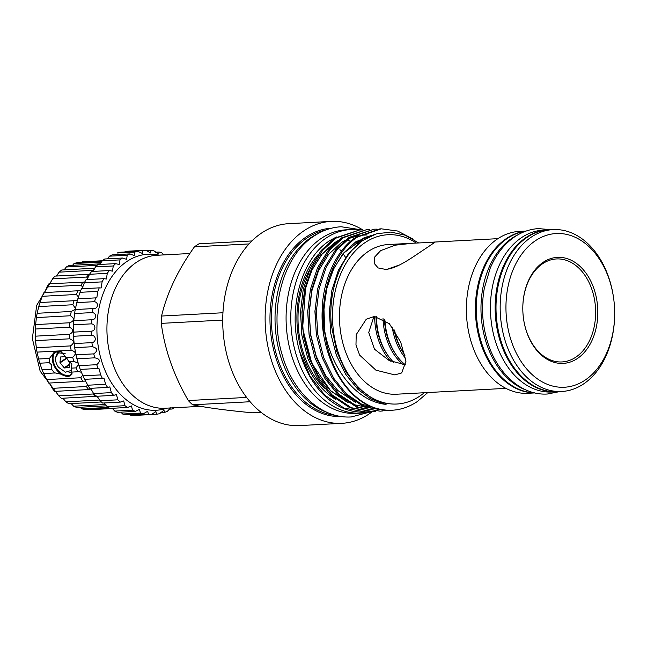 <?xml version="1.0" encoding="UTF-8"?>
<svg xmlns="http://www.w3.org/2000/svg" width="647" height="647" viewBox="0 0 647 647"><rect width="100%" height="100%" fill="white"/><g stroke="black" fill="none" stroke-linecap="round" stroke-linejoin="round"><path stroke-width="0.97" d="M557.156 391.726A81.061 57.162 -93.1 0 1 556.727 391.75L552.028 392.009A81.061 57.162 -93.1 0 1 496.581 344.778A81.061 57.162 -93.1 0 1 543.359 230.114L548.058 229.863A81.061 57.162 -93.1 0 1 548.494 229.847M556.727 391.75A81.061 57.162 -93.1 0 1 501.279 344.527A81.061 57.162 -93.1 0 1 548.058 229.863M517.923 234.788A81.061 57.162 86.9 0 0 512.424 237.918A81.061 57.162 86.9 0 0 481.441 318.866A81.061 57.162 86.9 0 0 526.237 390.076M525.663 231.222A81.061 57.162 86.9 0 0 507.725 238.169A81.061 57.162 86.9 0 0 477.923 328.11A81.061 57.162 86.9 0 0 534.309 392.794M359.837 229.968A91.914 64.813 86.9 0 0 350.779 229.556A91.914 64.813 86.9 0 0 326.452 237.829A91.914 64.813 86.9 0 0 293.164 342.595A91.914 64.813 86.9 0 0 360.605 413.118A91.914 64.813 86.9 0 0 369.728 411.702M350.779 229.556L346.08 229.814A91.914 64.813 86.9 0 0 321.753 238.08A91.914 64.813 86.9 0 0 288.465 342.845A91.914 64.813 86.9 0 0 355.907 413.368L360.605 413.118M361.034 241.792A81.7 57.615 86.9 0 0 357.759 240.935M362.538 240.7A81.7 57.615 86.9 0 0 359.222 240.102M332.817 245.213A81.7 57.615 86.9 0 0 329.703 247.105A81.7 57.615 86.9 0 0 326.622 249.305M309.403 270.155A81.7 57.615 86.9 0 0 324.398 388.192M345.021 400.938A81.7 57.615 86.9 0 0 345.951 401.221M364.31 237.716A84.765 59.775 -93.1 0 1 366.364 238.25M336.464 236.956L330.188 240.377C301.542 257.643 287.341 308.684 299.537 351.264L310.075 376.198L324.834 395.244L344.05 408.095L365.676 411.953L361.722 412.099A91.017 64.19 -93.1 0 1 299.537 351.264M424.343 392.664A84.765 59.775 -93.1 0 1 419.361 396.393A84.765 59.775 -93.1 0 1 338.947 354.637A84.765 59.775 -93.1 0 1 365.418 242.358A84.765 59.775 -93.1 0 1 416.272 243.046M324.155 327.253C319.723 291.716 334.58 251.19 357.597 236.988L381.253 228.82L379.821 228.901L356.173 237.069C336.917 248.974 322.4 280.596 322.157 311.134C320.297 353.917 344.164 398.77 374.54 407.772A91.017 64.19 -93.1 0 1 324.155 327.253C329.655 367.084 355.656 400.954 385.111 404.278L373.594 399.361L358.551 388.289L345.975 371.993L336.804 351.669L331.369 325.522C327.827 290.301 341.09 254.967 363.048 240.344L376.497 233.834L390.804 232.071L405.127 235.176L418.633 242.94M427.934 392.438L417.194 401.641C403.72 410.489 389.502 412.535 374.54 407.772M505.897 388.362L396.393 394.225A74.955 52.86 -93.1 0 1 341.39 336.707A74.955 52.86 -93.1 0 1 368.539 251.271A74.955 52.86 -93.1 0 1 388.378 244.526L412.851 243.215L395.268 245.173L380.646 250.624L374.775 256.924L374.273 263.483L378.163 267.947L385.45 269.37C397.646 268.877 415.285 255.193 426.195 248.181L434.994 242.221L412.851 243.215M399.684 264.898L387.416 269.176M534.6 392.866A81.061 57.162 -93.1 0 1 477.195 328.967A81.061 57.162 -93.1 0 1 506.86 238.217A81.061 57.162 -93.1 0 1 525.946 231.116M534.851 392.923L527.952 393.295A81.061 57.162 -93.1 0 1 468.468 331.094A81.061 57.162 -93.1 0 1 497.826 238.703A81.061 57.162 -93.1 0 1 519.282 231.408L526.181 231.036M373.942 316.472L368.733 332.445L374.467 349.17L389.122 360.492L405.912 364.916M374.354 316.44L366.259 319.222L356.222 334.636L355.971 344.94L359.635 355.13L375.931 370.181L394.824 374.896L401.69 372.931L405.944 361.333L400.687 342.061L389.373 323.71L374.354 316.44M375.802 411.322L372.907 411.565L351.281 407.715L332.065 394.856L319.254 379.029L309.29 358.608L303.378 335.526L301.898 312.226L304.64 289.484L311.7 268.125L322.546 250.486L335.906 238.153L359.562 229.984L362.466 229.928M359.562 229.984L334.483 238.225L321.122 250.567L310.269 268.206L303.217 289.557L300.467 312.299L301.947 335.599L307.867 358.689L317.831 379.102L330.633 394.929L349.849 407.788L372.907 411.565M381.253 228.82L397.63 231.028L412.98 239.058M392.672 410.206L387.367 410.788L365.741 406.939L346.525 394.08L333.715 378.252L323.751 357.84L317.831 334.75L316.359 311.45L319.1 288.708L326.161 267.357L337.006 249.718L350.367 237.376L374.023 229.208L376.926 229.151M374.023 229.208L348.943 237.449L335.583 249.791L324.729 267.429L317.677 288.788L314.927 311.522L316.407 334.831L322.327 357.912L332.291 378.333L345.094 394.16L364.31 407.012L387.367 410.788M383.032 410.934L380.137 411.177L358.511 407.327L339.295 394.468L326.484 378.641L316.52 358.228L310.6 335.138L309.129 311.838L311.87 289.096L318.931 267.737L329.776 250.098L343.136 237.764L366.792 229.596L369.696 229.539M366.792 229.596L341.713 237.837L328.352 250.179L317.499 267.818L310.447 289.177L307.697 311.911L309.177 335.211L315.097 358.301L325.061 378.713L337.863 394.549L357.079 407.4L380.137 411.177M368.572 411.71L365.676 411.953M335.736 399.393A84.765 59.775 -93.1 0 1 317.863 254.869M251.901 240.951L199.074 243.782A91.397 64.457 86.9 0 0 196.728 245.245A91.397 64.457 86.9 0 0 194.432 246.847L249.046 243.927M372.397 411.589A101.102 71.299 -93.1 0 1 368.701 414.226A101.102 71.299 -93.1 0 1 341.94 423.324L299.529 425.597A101.102 71.299 -93.1 0 1 225.342 348.013A101.102 71.299 -93.1 0 1 261.962 232.774A101.102 71.299 -93.1 0 1 288.724 223.676L331.127 221.403A101.102 71.299 -93.1 0 1 362.781 229.887M336.958 246.167A101.102 71.299 -93.1 0 1 337.839 247.162M339.934 249.661A101.102 71.299 -93.1 0 1 341.276 251.351M343.096 253.794A101.102 71.299 -93.1 0 1 345.603 257.441M341.94 423.324A101.102 71.299 -93.1 0 1 267.753 345.749A101.102 71.299 -93.1 0 1 304.365 230.502A101.102 71.299 -93.1 0 1 331.127 221.403M327.843 412.697A93.241 65.751 -93.1 0 1 275.614 331.07A93.241 65.751 -93.1 0 1 311.207 237.417A93.241 65.751 -93.1 0 1 318.251 233.478M346.881 240.239A82.767 58.367 -93.1 0 1 349.356 240.813M355.009 242.698A82.767 58.367 -93.1 0 1 358.017 244.04M194.432 246.847C177.868 270.147 166.918 293.212 161.564 316.035A91.397 64.457 86.9 0 0 161.265 323.371C164.661 349.453 173.671 375.179 188.293 400.55A91.397 64.457 86.9 0 0 192.652 404.812C206.927 407.772 226.895 410.433 252.548 412.802L261.073 412.349M222.956 312.752L161.564 316.035M161.265 323.371L222.73 320.079M192.652 404.812L250.09 401.738M246.604 397.428L188.293 400.55M614.65 315.429L614.642 315.849A81.061 57.162 -93.1 0 1 583.206 384.189A81.061 57.162 -93.1 0 1 561.75 391.484A81.061 57.162 -93.1 0 1 502.266 329.283A81.061 57.162 -93.1 0 1 531.624 236.891A81.061 57.162 -93.1 0 1 553.08 229.596A81.061 57.162 -93.1 0 1 613.744 299.149L613.801 299.569A76.977 54.283 86.9 0 0 535.813 240.449A76.977 54.283 86.9 0 0 511.777 342.4A76.977 54.283 86.9 0 0 584.799 380.323A76.977 54.283 86.9 0 0 614.65 315.429A76.977 54.283 86.9 0 0 613.801 299.569M561.75 391.484L557.593 391.71A81.061 57.162 -93.1 0 1 498.109 329.509A81.061 57.162 -93.1 0 1 527.467 237.109A81.061 57.162 -93.1 0 1 548.923 229.814L553.08 229.596M577.205 358.632A53.103 37.453 -93.1 0 1 523.407 317.847A53.103 37.453 -93.1 0 1 522.816 306.904A53.103 37.453 -93.1 0 1 543.415 262.132A53.103 37.453 -93.1 0 1 593.792 288.295A53.103 37.453 -93.1 0 1 577.205 358.632M523.391 317.766A51.574 36.369 86.9 0 0 561.984 361.94A51.574 36.369 86.9 0 0 575.636 357.298A51.574 36.369 86.9 0 0 594.31 298.518A51.574 36.369 86.9 0 0 556.469 258.946A51.574 36.369 86.9 0 0 542.817 263.588A51.574 36.369 86.9 0 0 522.816 306.985M374.662 316.432A54.38 38.351 86.9 0 0 378.778 340.888A54.38 38.351 86.9 0 0 390.667 361.172M376.012 316.448A52.464 37 86.9 0 0 379.983 340.096A52.464 37 86.9 0 0 387.804 355.235M376.473 316.48A54.38 38.351 86.9 0 0 380.59 340.791A54.38 38.351 86.9 0 0 393.691 362.328M383.024 318.599A54.38 38.351 86.9 0 0 387.092 340.443A54.38 38.351 86.9 0 0 403.13 364.617M384.415 319.448A52.464 37 86.9 0 0 388.305 339.651A52.464 37 86.9 0 0 396.118 354.791M384.892 319.772A54.38 38.351 86.9 0 0 388.904 340.346A54.38 38.351 86.9 0 0 405.378 364.876M392.195 327.058A54.38 38.351 86.9 0 0 395.406 339.998A54.38 38.351 86.9 0 0 405.62 358.398M394.023 329.622A52.464 37 86.9 0 0 396.619 339.198A52.464 37 86.9 0 0 404.432 354.346M394.646 330.568A54.38 38.351 86.9 0 0 397.218 339.901A54.38 38.351 86.9 0 0 405.022 355.187M189.878 253.511L156.93 255.274A76.589 54.016 86.9 0 0 136.654 262.172A76.589 54.016 86.9 0 0 106.949 326.743A76.589 54.016 86.9 0 0 107.798 342.522A76.589 54.016 86.9 0 0 165.114 408.241L200.716 406.34M106.949 326.743L106.941 327.269A71.485 50.409 86.9 0 0 107.734 341.996L107.798 342.522M158.839 255.177A78.125 55.092 86.9 0 0 127.233 261.259A78.125 55.092 86.9 0 0 100.665 357.734A78.125 55.092 86.9 0 0 167.031 408.144M170.808 407.634L167.355 411.346A82.209 57.971 -93.1 0 1 164.556 412.39L163.958 410.214L159.502 413.732A82.209 57.971 -93.1 0 1 156.614 414.209L155.878 411.549L151.455 414.541A82.209 57.971 -93.1 0 1 148.527 414.444L147.653 411.266L143.359 413.757A82.209 57.971 -93.1 0 1 140.456 413.077L139.445 409.373L135.377 411.379A82.209 57.971 -93.1 0 1 132.554 410.141L131.398 405.912L127.661 407.464A82.209 57.971 -93.1 0 1 124.976 405.693L123.682 400.946L120.366 402.094A82.209 57.971 -93.1 0 1 117.867 399.814L116.436 394.573L113.637 395.366A82.209 57.971 -93.1 0 1 111.365 392.624L109.812 386.906L107.596 387.407A82.209 57.971 -93.1 0 1 105.607 384.269L103.941 378.115L102.363 378.382A82.209 57.971 -93.1 0 1 100.697 374.896L98.926 368.353L98.045 368.458A82.209 57.971 -93.1 0 1 96.726 364.698C100.762 361.083 100.091 358.794 94.721 357.84A82.209 57.971 -93.1 0 1 93.783 353.869C98.15 350.609 97.713 348.232 92.456 346.719A82.209 57.971 -93.1 0 1 91.914 342.627C96.759 342.004 96.201 335.138 91.3 335.324A82.209 57.971 -93.1 0 1 91.162 331.183C96.047 331.038 96.168 324.155 91.267 323.864A82.209 57.971 -93.1 0 1 91.534 319.764C96.411 320.087 97.212 313.342 92.367 312.582A82.209 57.971 -93.1 0 1 93.031 308.587C97.859 309.379 99.314 302.885 94.567 301.68A82.209 57.971 -93.1 0 1 95.627 297.879L96.799 297.911L97.834 291.368A82.209 57.971 -93.1 0 1 99.258 287.842L101.126 287.988L102.097 281.866A82.209 57.971 -93.1 0 1 103.868 278.671L106.375 279.011L107.281 273.341A82.209 57.971 -93.1 0 1 109.359 270.543L112.449 271.142L113.282 265.966A82.209 57.971 -93.1 0 1 115.627 263.62L119.226 264.542L119.978 259.892A82.209 57.971 -93.1 0 1 122.542 258.032L126.577 259.334L127.241 255.217A82.209 57.971 -93.1 0 1 129.982 253.899L134.358 255.63L134.94 252.055A82.209 57.971 -93.1 0 1 137.787 251.287L142.413 253.495L142.906 250.446A82.209 57.971 -93.1 0 1 144.807 250.3A82.209 57.971 -93.1 0 1 145.826 250.26L150.589 252.969L151.002 250.438A82.209 57.971 -93.1 0 1 153.921 250.826L158.725 254.061L159.065 252.023A82.209 57.971 -93.1 0 1 161.928 252.985L163.634 254.918M174.326 407.747A82.209 57.971 -93.1 0 1 172.199 409.009L168.996 409.179M172.199 409.009L172.353 407.861M164.556 412.39L160.407 412.608M156.614 414.209L151.503 414.484M148.527 414.444L130.743 415.398A82.209 57.971 86.9 0 0 133.662 415.495L151.455 414.541M140.456 413.077L122.671 414.031A82.209 57.971 86.9 0 0 125.567 414.703L143.359 413.757M120.892 412.155L122.671 414.031M132.554 410.141L114.762 411.096A82.209 57.971 86.9 0 0 117.584 412.333L135.377 411.379M112.287 408.289L114.762 411.096M124.976 405.693L107.184 406.648A82.209 57.971 86.9 0 0 109.877 408.419L127.661 407.464M104.224 402.96L107.184 406.648M117.867 399.814L100.083 400.768A82.209 57.971 86.9 0 0 102.582 403.049L120.366 402.094M95.796 395.964C96.516 395.584 97.948 397.185 100.083 400.768M111.365 392.624L93.58 393.578A82.209 57.971 86.9 0 0 95.845 396.312L61.425 398.317A74.041 52.213 -93.1 0 1 58.74 395.827L55.496 391.338M89.796 388.273C90.321 387.957 91.583 389.72 93.58 393.578M129.982 253.899L112.19 254.853A82.209 57.971 86.9 0 0 109.456 256.172L107.507 258.84M137.787 251.287L120.002 252.241A82.209 57.971 86.9 0 0 117.156 253.001L134.94 252.055M144.807 250.3L127.022 251.254A82.209 57.971 86.9 0 0 125.122 251.4L142.906 250.446M74.284 344.9L74.235 344.479A78.125 55.092 -93.1 0 1 73.37 328.385L73.37 332.137A82.209 57.971 86.9 0 0 73.515 336.27L74.122 343.581A82.209 57.971 86.9 0 0 74.284 344.9A82.209 57.971 86.9 0 0 74.672 347.674L75.99 354.823A82.209 57.971 86.9 0 0 76.936 358.786L78.942 365.652A82.209 57.971 86.9 0 0 80.26 369.413L82.905 375.85A82.209 57.971 86.9 0 0 84.579 379.336L87.822 385.216A82.209 57.971 86.9 0 0 89.804 388.362L107.596 387.407M159.065 252.023L155.288 252.225M151.002 250.438L146.262 250.696M127.241 255.217L109.456 256.172M122.542 258.032L104.757 258.986A82.209 57.971 86.9 0 0 102.194 260.838L99.767 264.469M119.978 259.892L102.194 260.838M115.627 263.62L97.834 264.574A82.209 57.971 86.9 0 0 95.497 266.92L92.82 271.425M113.282 265.966L95.497 266.92M109.359 270.543L91.575 271.489A82.209 57.971 86.9 0 0 89.496 274.296C87.693 278.542 86.552 280.321 86.083 279.617A82.209 57.971 86.9 0 0 84.312 282.82C82.905 286.912 81.959 288.91 81.473 288.788A82.209 57.971 86.9 0 0 80.05 292.323L77.842 298.833A82.209 57.971 86.9 0 0 76.783 302.626L75.246 309.541A82.209 57.971 86.9 0 0 74.583 313.528L73.75 320.718A82.209 57.971 86.9 0 0 73.483 324.818L73.37 328.247M107.281 273.341L89.496 274.296M103.868 278.671L86.083 279.617M102.097 281.866L84.312 282.82M99.258 287.842L81.473 288.788M97.834 291.368L80.05 292.323M95.627 297.879L77.842 298.833M94.567 301.68L76.783 302.626M93.483 308.579L75.246 309.541M92.367 312.582L74.583 313.528M91.534 319.764L73.75 320.718M91.267 323.864L73.483 324.818M91.162 331.183L73.37 332.137M91.3 335.324L73.515 336.27M91.914 342.627L74.122 343.581M92.456 346.719L74.672 347.674M93.783 353.869L75.99 354.823M94.883 357.823L76.936 358.786M96.726 364.698L78.942 365.652M98.045 368.458L80.26 369.413M100.697 374.896L82.905 375.85M102.363 378.382L84.579 379.336M105.607 384.269L87.822 385.216M113.637 395.366L95.845 396.312M65.145 353.561L58.473 352.841L55.335 358.252L57.405 352.696L59.16 351.426M62.379 361.325L62.201 360.872M64.935 359.643L64.757 359.19M72.149 372.106L68.946 372.203M61.918 361.633L61.724 361.188M64.474 359.942L64.279 359.497M67.28 358.899L65.242 356.683L60.575 356.966L59.953 362.352L66.544 358.009M69.617 364.633L64.563 367.973L69.342 367.48L69.552 361.681M64.563 367.973L64.166 367.755L69.666 364.124M66.851 358.381L60.114 362.821L64.166 367.755M60.114 362.821L59.953 362.352M55.335 358.252A12.317 8.071 56.6 0 0 58.489 367.253L65.484 372.211L71.437 370.391M81.611 372.316L78.756 371.669L71.388 372.13L71.17 368.151L71.914 363.857L68.897 361.649L66.277 357.532L72.69 357.184C76.532 353.933 76.014 351.636 71.146 350.294A74.041 52.213 -93.1 0 1 70.426 345.91C74.599 343.072 74.34 340.702 69.65 338.81A74.041 52.213 -93.1 0 1 69.415 334.345C73.879 331.976 73.887 329.59 69.439 327.196A74.041 52.213 -93.1 0 1 69.698 322.764C74.397 320.92 74.664 318.583 70.507 315.752A74.041 52.213 -93.1 0 1 71.259 311.458L75.335 309.371M72.108 372.09L70.022 376.125L55.173 372.931L43.713 373.61A74.041 52.213 -93.1 0 1 42.079 369.704L39.799 363.202A74.041 52.213 -93.1 0 1 38.602 359.012L37.057 352.122A74.041 52.213 -93.1 0 1 36.337 347.738L35.561 340.637A74.041 52.213 -93.1 0 1 35.326 336.173L35.35 329.024A74.041 52.213 -93.1 0 1 35.609 324.592L36.418 317.58A74.041 52.213 -93.1 0 1 37.162 313.285L38.747 306.581A74.041 52.213 -93.1 0 1 39.968 302.529L42.281 296.302A74.041 52.213 -93.1 0 1 43.939 292.59C44.433 292.767 45.427 290.899 46.924 286.985A74.041 52.213 -93.1 0 1 48.986 283.718L84.636 282.213M49.309 362.692L51.614 364.94L51.517 369.202L54.574 373.028M70.701 375.624A14.339 9.398 56.6 0 1 53.272 363.84A14.339 9.398 56.6 0 1 54.841 351.863M70.838 375.511A14.299 9.365 56.6 0 1 53.305 363.84A14.299 9.365 56.6 0 1 54.955 351.814M56.329 351.475A13.789 9.034 -123.4 0 0 56.152 351.58A13.789 9.034 -123.4 0 0 53.984 363.614A13.789 9.034 -123.4 0 0 71.34 374.597A13.789 9.034 -123.4 0 0 72.189 373.909M64.15 269.864L66.293 267.009A74.041 52.213 -93.1 0 1 69.213 265.48L100.317 263.814M72.593 265.294L74.025 263.555A74.041 52.213 -93.1 0 1 77.098 262.698L101.919 261.364M81.587 262.456L82.088 261.873A74.041 52.213 -93.1 0 1 83.609 261.76L102.299 260.757M112.489 408.467L89.893 409.68A74.041 52.213 -93.1 0 0 91.526 409.624L112.529 408.5M108.316 407.416L81.692 408.839L80.074 407.246M105.663 404.488L73.637 406.203L71.186 403.582M99.67 400.024L65.921 401.827L62.921 398.237M95.513 396.498A74.041 52.213 -93.1 0 1 92.828 394.007L58.74 395.827M92.828 394.007L93.419 393.222M90.895 388.984L88.752 389.559L54.663 391.386A74.041 52.213 -93.1 0 1 52.27 388.346C50.377 384.617 49.188 382.862 48.711 383.081A74.041 52.213 -93.1 0 1 46.673 379.571L43.713 373.61M85.865 381.043L48.711 383.081M82.8 381.253A74.041 52.213 -93.1 0 1 80.762 377.743L46.673 379.571M88.752 389.559A74.041 52.213 -93.1 0 1 86.358 386.518L87.652 384.779M86.358 386.518L52.27 388.346M101.369 401.973L68.833 403.712A74.041 52.213 -93.1 0 1 65.921 401.827M106.666 405.823L76.702 407.432A74.041 52.213 -93.1 0 1 73.637 406.203M109.319 408.071L84.838 409.381A74.041 52.213 -93.1 0 1 81.692 408.839M56.491 276.034L59.079 272.161L93.168 270.333A74.041 52.213 -93.1 0 1 94.179 269.484M87.668 278.234L86.658 277.053A74.041 52.213 -93.1 0 1 89.068 274.296L54.979 276.115A74.041 52.213 -93.1 0 0 52.569 278.873L49.827 283.669M82.679 287.139L81.012 285.165A74.041 52.213 -93.1 0 1 83.075 281.89M78.611 297.183L76.37 294.474A74.041 52.213 -93.1 0 1 78.028 290.77L80.649 290.778M75.57 308.401L72.836 304.753A74.041 52.213 -93.1 0 1 74.057 300.709L77.503 299.982M78.263 363.21L73.887 361.382A74.041 52.213 -93.1 0 1 72.69 357.184M77.802 371.782A74.041 52.213 -93.1 0 1 76.168 367.884L78.522 364.099M80.762 377.743L82.654 375.074M71.146 350.294L37.057 352.122M70.426 345.91L36.337 347.738M69.65 338.81L35.561 340.637M69.415 334.345L35.326 336.173M69.439 327.196L35.35 329.024M69.698 322.764L35.609 324.592M70.507 315.752L36.418 317.58M71.259 311.458L37.162 313.285M72.836 304.753L38.747 306.581M74.057 300.709L39.968 302.529M76.37 294.474L42.281 296.302M78.028 290.77L43.939 292.59M81.012 285.165L46.924 286.985M86.658 277.053L52.569 278.873M94.891 268.214L61.78 269.993A74.041 52.213 -93.1 0 0 59.079 272.161M97.01 265.367L66.293 267.009M101.514 262.084L74.025 263.555M102.25 260.79L82.088 261.873M36.086 345.886L36.054 345.627A69.447 48.97 -93.1 0 1 35.286 331.321L35.294 331.062M66.277 357.532L61.239 351.742L54.227 352.194L49.463 358.43L49.237 362.7L39.799 363.202M51.517 369.202L42.079 369.704M76.168 367.884L71.17 368.151M73.887 361.382L68.897 361.649M49.463 358.43L38.602 359.012M385.111 404.278L370.682 398.9L357.88 389.357L345.781 374.435L336.367 355.179L330.771 333.407L329.363 311.433L331.887 290.196L338.405 270.211L348.45 253.632L360.864 241.929M323.5 333.569L322.214 309.549M316.278 333.957L314.984 309.937M386.485 404.051L385.588 404.335M309.048 334.345L307.754 310.325M370.011 235.403L371.515 235.645M382.862 403.081L381.843 403.502M301.817 334.734L300.523 310.714M324.551 329.776L323.694 311.741L326.266 290.293L332.906 270.155L343.12 253.519L355.704 241.889L374.314 234.554M370.343 406.114L359.651 403.954M355.51 402.402L337.75 390.44L325.659 375.511L316.246 356.262L310.641 334.491L309.234 312.509L311.805 291.069L318.445 270.931L328.66 254.295L341.244 242.665L344.948 240.401M348.701 238.541L358.608 235.524M360.363 235.257L367.14 234.926M371.071 406.429L364.973 406.607M363.113 406.502L352.421 404.343M348.28 402.79L330.52 390.82L318.429 375.899L309.015 356.643L303.411 334.871L302.003 312.897L304.575 291.457L311.215 271.319L321.43 254.683L334.014 243.046L337.718 240.781M368.111 236.422L369.243 236.697M335.478 415.301A93.241 65.751 -93.1 0 1 273.002 339.198A93.241 65.751 -93.1 0 1 307.592 237.611A93.241 65.751 -93.1 0 1 325.562 230.073M341.414 416.498A94.26 66.471 -93.1 0 1 272.387 344.058A94.26 66.471 -93.1 0 1 306.541 236.721A94.26 66.471 -93.1 0 1 331.337 228.245M559.728 391.597L547.386 394.015C521.175 395.786 496.233 372.551 487.086 340.395C482.104 323.201 481.182 305.796 484.336 288.182L490.135 268.416C495.966 254.449 504.272 243.838 515.044 236.559C522.364 231.747 530.192 229.095 538.53 228.609L551.066 229.701M371.524 411.638L351.353 416.935C321.478 418.973 292.865 392.357 282.335 355.349C268.44 310.956 282.585 255.8 314.402 235.815C322.748 230.324 331.676 227.299 341.171 226.749L361.956 229.92M359.134 243.175L356.012 242.027M497.883 238.662L433.684 242.099M368.046 237.312L366.461 236.931M336.335 241.946L322.012 254.214L312.355 269.128L305.651 287.219L302.618 328.377L311.838 363.444L330.471 390.562L346.687 401.738M381.18 403.307L382.256 402.903M384.52 404.157L385.636 403.841M371.782 235.532L363.881 237.886L343.654 253.123L333.828 268.416L327.099 287.001L323.921 307.689L324.729 330.779M63.907 399.199L62.411 398.269M58.553 395.487L40.163 371.184L32.35 338.591L36.685 305.36L52.407 279.269M55.998 276.067L57.324 275.032"/></g></svg>
